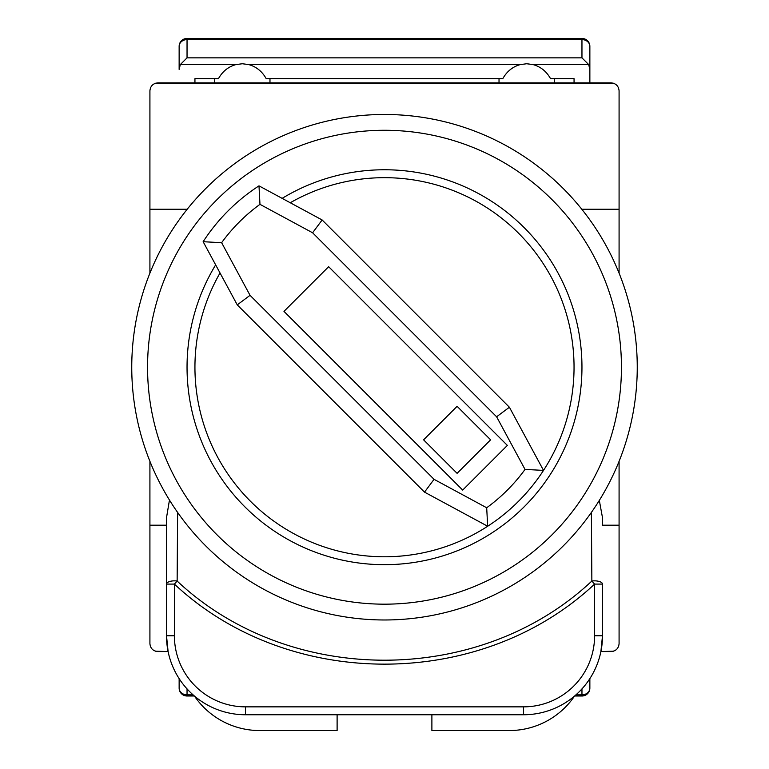 <?xml version="1.0" encoding="UTF-8"?>
<svg xmlns="http://www.w3.org/2000/svg" width="769" height="769" viewBox="0 0 769 769"><rect width="100%" height="100%" fill="white"/><g stroke="black" fill="none" stroke-linecap="round" stroke-linejoin="round"><path stroke-width="1.15" d="M187.203 209.255L149.917 209.255L149.917 90.78C150.416 86.022 153.05 83.388 157.818 82.879L611.182 82.879C615.95 83.388 618.584 86.022 619.083 90.78L619.083 209.255L581.797 209.255M599.32 500.388L602.492 517.7L602.492 525.189L619.083 525.189L619.083 643.672C618.584 648.43 615.95 651.064 611.182 651.564L600.897 651.564L602.492 635.771A78.986 78.986 0 0 1 523.516 714.757L245.484 714.757A78.986 78.986 0 0 1 166.508 635.771L166.508 517.7L169.238 501.378M619.083 209.255L619.083 273.139M619.083 461.313L619.083 525.189M149.917 209.255L149.917 273.139M149.917 461.313L149.917 643.672C150.416 648.43 153.05 651.064 157.818 651.564L168.103 651.564L166.508 635.771A78.986 78.986 0 0 0 245.484 714.757L245.484 706.855L523.516 706.855A71.084 71.084 0 0 0 594.6 635.771L594.6 584.094C480.615 690.831 288.385 690.822 174.4 584.094L174.4 635.771A71.084 71.084 0 0 0 245.484 706.855M166.508 525.189L149.917 525.189M602.492 517.7L602.492 525.189M177.61 512.404L177.139 581.047C289.548 686.573 479.452 686.592 591.861 581.047A7.901 3.249 180 0 1 602.492 584.094L602.492 635.771A78.986 78.986 0 0 1 523.516 714.757L523.516 706.855M166.508 584.094L174.4 584.094L177.139 581.047A7.901 3.249 180 0 0 166.508 584.094L166.508 517.7M602.492 584.094L594.6 584.094L591.861 581.047L591.39 512.539M337.11 714.757L337.11 730.55L259.701 730.55A78.986 78.986 0 0 1 194.422 696.022M574.578 696.022A78.986 78.986 0 0 1 509.299 730.55L431.89 730.55L431.89 714.757M613.556 651.199L600.897 651.564M168.103 651.564L155.444 651.199M384.5 114.475A252.751 252.751 0 0 1 637.251 367.226A252.751 252.751 0 0 1 384.5 619.977A252.751 252.751 0 0 1 131.749 367.226A252.751 252.751 0 0 1 384.5 114.475A252.751 252.751 0 0 0 131.749 367.226A252.751 252.751 0 0 0 384.5 619.977M215.647 264.863A197.46 197.46 0 0 0 384.5 564.686A197.46 197.46 0 0 0 581.96 367.226A197.46 197.46 0 0 0 282.136 198.364M290.259 202.756A189.559 189.559 0 0 1 518.537 501.263A189.559 189.559 0 0 1 487.671 526.246L424.517 492.131L434.052 479.327L486.69 507.761L487.671 526.246A189.559 189.559 0 0 1 220.03 272.976M424.517 492.131L237.256 304.87L203.141 241.706L221.626 242.696L250.05 295.334L434.052 479.327M507.367 445.414L328.651 266.699L283.972 311.378L462.688 490.093L507.367 445.414M486.69 507.761A173.765 173.765 0 0 0 525.035 469.417L496.611 416.779L312.608 232.776L259.97 204.343L258.99 185.858A189.559 189.559 0 0 0 203.141 241.706A189.559 189.559 0 0 1 258.99 185.858L322.144 219.972L509.405 407.243L543.52 470.397A189.559 189.559 0 0 1 487.671 526.246M490.612 439.83L457.103 406.32L423.594 439.83L457.103 473.339L490.612 439.83M237.256 304.87L250.05 295.334M525.035 469.417L543.52 470.397M496.611 416.779L509.405 407.243M312.608 232.776L322.144 219.972M194.942 82.879L194.942 78.659L218.463 78.659C222.52 71.402 228.326 66.72 235.891 64.596L242.331 63.75L248.772 64.596C256.327 66.72 262.133 71.402 266.189 78.659L502.811 78.659C506.867 71.402 512.673 66.72 520.229 64.596L526.669 63.75L533.109 64.596C540.674 66.72 546.48 71.402 550.537 78.659L574.059 78.659L574.059 82.879M581.96 38.45A7.901 7.901 0 0 1 589.861 46.351L589.861 82.879L589.861 46.351A7.901 6.748 180 0 0 581.96 39.604L581.96 38.45L187.04 38.45A7.901 7.901 0 0 0 179.139 46.351L179.139 69.412L180.292 64.596L187.04 57.848L187.04 39.604A7.901 6.748 180 0 0 179.139 46.351L179.139 69.412M269.977 82.879L269.977 78.659M499.023 78.659L499.023 82.879M554.314 82.879L554.314 78.659M533.109 64.596L588.708 64.596L581.96 57.848L187.04 57.848M214.686 78.659L214.686 82.879M588.708 64.596L589.861 69.412M155.444 83.244L613.556 83.244M575.933 694.849L581.96 694.849A7.901 6.748 180 0 0 589.861 688.101L589.861 678.623L589.861 688.101A7.901 7.901 0 0 1 581.96 696.003L574.606 696.003M194.394 696.003L187.04 696.003L187.04 694.849A7.901 6.748 180 0 1 179.139 688.101L179.139 678.623L179.139 688.101A7.901 7.901 0 0 0 187.04 696.003M174.4 635.771L166.508 635.771M594.6 635.771L602.492 635.771M384.5 604.174A236.948 236.948 0 0 0 621.448 367.226A236.948 236.948 0 0 0 384.5 130.278A236.948 236.948 0 0 0 147.552 367.226A236.948 236.948 0 0 0 384.5 604.174M259.97 204.343A173.765 173.765 0 0 0 221.626 242.696M581.96 57.848L581.96 39.604L187.04 39.604L187.04 38.45M180.292 64.596L235.891 64.596M248.772 64.596L520.229 64.596M581.96 696.003L581.96 688.899M187.04 688.899L187.04 694.849L193.067 694.849"/></g></svg>
